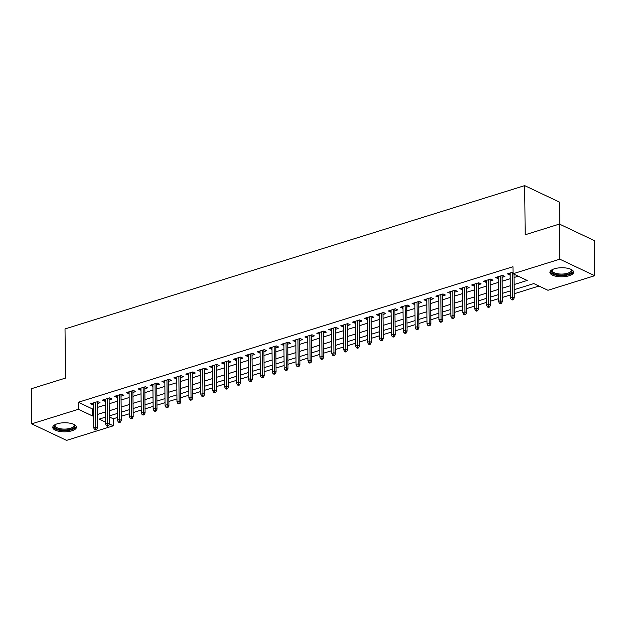 <?xml version="1.0" encoding="UTF-8"?>
<svg xmlns="http://www.w3.org/2000/svg" width="626" height="626" viewBox="0 0 626 626"><rect width="100%" height="100%" fill="white"/><g stroke="black" fill="none" stroke-linecap="round" stroke-linejoin="round"><path stroke-width="0.94" d="M57.24 423.802A11.847 4.531 -0.6 0 1 69.736 423.16A11.847 4.531 -0.6 0 1 76.45 427.167A11.847 4.531 -0.6 0 1 71.959 430.774A11.847 4.531 -0.6 0 1 59.462 431.416A11.847 4.531 -0.6 0 1 52.756 427.417A11.847 4.531 -0.6 0 1 57.24 423.802M554.409 268.781A11.847 4.531 -0.6 0 1 566.906 268.139A11.847 4.531 -0.6 0 1 573.612 272.146A11.847 4.531 -0.6 0 1 569.128 275.753A11.847 4.531 -0.6 0 1 556.631 276.395A11.847 4.531 -0.6 0 1 549.918 272.396A11.847 4.531 -0.6 0 1 554.409 268.781M559.816 224.264L559.581 202.151L524.674 185.617L65.018 328.94L65.534 378.081L31.3 388.754L31.668 423.849L78.406 409.279L92.562 415.977L93.493 415.687M524.674 185.617L525.191 234.758L559.425 224.077L594.332 240.611L594.7 275.706L547.961 290.284L533.806 283.578L514.157 289.705M109.292 416.916L113.243 418.786L117.406 417.487M121.233 416.298L129.316 413.778M133.142 412.581L141.226 410.061M145.052 408.872L153.127 406.352M156.962 405.155L165.037 402.635M168.864 401.446L176.947 398.926M180.773 397.729L188.856 395.209M192.683 394.02L200.766 391.5M204.592 390.303L212.668 387.784M216.502 386.594L224.577 384.074M228.404 382.877L236.487 380.358M240.314 379.168L248.397 376.649M252.223 375.451L260.306 372.932M264.133 371.742L272.208 369.223M276.043 368.025L284.118 365.506M287.944 364.316L296.028 361.797M299.854 360.599L307.937 358.08M311.764 356.89L319.847 354.371M323.673 353.174L331.749 350.654M335.583 349.464L343.658 346.945M347.485 345.748L355.568 343.228M359.394 342.039L367.478 339.519M371.304 338.322L379.387 335.802M383.214 334.613L391.289 332.093M395.123 330.896L403.199 328.376M407.025 327.187L415.108 324.667M418.935 323.47L427.018 320.95M430.844 319.753L438.928 317.233M442.754 316.044L450.83 313.524M454.664 312.327L462.739 309.807M466.566 308.618L474.649 306.098M478.475 304.901L486.558 302.381M490.385 301.192L498.468 298.672M502.295 297.475L510.37 294.956M514.204 293.766L538.994 286.035M113.243 418.786L113.314 425.805L66.575 440.383L31.668 423.849M97.21 403.598L100.035 402.714L97.679 401.602L90.535 403.825L93.384 404.795M109.112 399.889L111.944 399.005L109.581 397.886L102.437 400.116L105.285 401.078M121.021 396.172L123.854 395.288L121.491 394.177L114.347 396.399L117.195 397.369M132.931 392.455L135.764 391.579L133.401 390.46L126.256 392.69L129.105 393.652M144.841 388.746L147.666 387.862L145.31 386.751L138.166 388.973L141.014 389.935M156.75 385.029L159.575 384.153L157.22 383.034L150.076 385.264L152.924 386.226M168.652 381.32L171.485 380.436L169.122 379.317L161.977 381.547L164.826 382.509M180.562 377.603L183.395 376.727L181.031 375.608L173.887 377.838L176.735 378.8M192.472 373.894L195.304 373.01L192.941 371.891L185.797 374.121L188.645 375.084M204.381 370.177L207.206 369.301L204.851 368.182L197.706 370.412L200.555 371.375M216.291 366.468L219.116 365.584L216.76 364.465L209.616 366.695L212.464 367.658M228.193 362.751L231.025 361.875L228.662 360.756L221.518 362.986L224.366 363.949M240.102 359.042L242.935 358.158L240.572 357.039L233.428 359.269L236.276 360.232M252.012 355.325L254.845 354.449L252.481 353.33L245.337 355.56L248.186 356.523M263.922 351.616L266.746 350.732L264.391 349.613L257.247 351.843L260.095 352.806M275.831 347.899L278.656 347.023L276.301 345.904L269.157 348.134L271.997 349.097M287.733 344.19L290.566 343.306L288.203 342.187L281.058 344.417L283.907 345.38M299.643 340.474L302.475 339.597L300.112 338.478L292.968 340.708L295.816 341.671M311.552 336.765L314.385 335.88L312.022 334.761L304.878 336.991L307.726 337.954M323.462 333.048L326.287 332.171L323.932 331.052L316.787 333.275L319.636 334.245M335.372 329.339L338.196 328.454L335.841 327.335L328.697 329.566L331.537 330.528M347.274 325.622L350.106 324.738L347.743 323.626L340.599 325.849L343.447 326.819M359.183 321.913L362.016 321.028L359.653 319.909L352.508 322.14L355.357 323.102M371.093 318.196L373.918 317.312L371.562 316.2L364.418 318.423L367.266 319.393M383.002 314.487L385.827 313.603L383.472 312.484L376.328 314.714L379.176 315.676M394.912 310.77L397.737 309.886L395.382 308.774L388.237 310.997L391.078 311.967M406.814 307.061L409.647 306.177L407.283 305.058L400.139 307.288L402.988 308.25M418.724 303.344L421.556 302.46L419.193 301.349L412.049 303.571L414.897 304.541M430.633 299.635L433.458 298.751L431.103 297.632L423.958 299.862L426.807 300.824M442.543 295.918L445.368 295.034L443.012 293.923L435.868 296.145L438.716 297.115M454.453 292.209L457.277 291.325L454.922 290.206L447.778 292.436L450.618 293.398M466.354 288.492L469.187 287.608L466.824 286.497L459.68 288.719L462.528 289.689M478.264 284.775L481.097 283.899L478.733 282.78L471.589 285.01L474.438 285.972M490.174 281.066L492.998 280.182L490.643 279.071L483.499 281.293L486.347 282.263M502.083 277.349L504.908 276.473L502.553 275.354L495.409 277.584L498.257 278.547M514.102 284.54L527.202 280.456L513.054 273.75L512.976 266.731L78.336 402.26L92.484 408.958L93.423 408.668M97.249 407.479L105.332 404.959M109.159 403.762L117.234 401.243M121.061 400.053L129.144 397.533M132.97 396.336L141.053 393.817M144.88 392.619L152.963 390.1M156.79 388.91L164.865 386.391M168.699 385.193L176.775 382.674M180.601 381.484L188.684 378.965M192.511 377.768L200.594 375.248M204.42 374.058L212.504 371.539M216.33 370.342L224.405 367.822M228.24 366.633L236.315 364.113M240.141 362.916L248.225 360.396M252.051 359.207L260.134 356.687M263.961 355.49L272.044 352.97M275.87 351.781L283.946 349.261M287.78 348.064L295.855 345.544M299.682 344.355L307.765 341.835M311.591 340.638L319.675 338.118M323.501 336.929L331.584 334.409M335.411 333.212L343.486 330.692M347.32 329.503L355.396 326.983M359.222 325.786L367.305 323.266M371.132 322.077L379.215 319.557M383.042 318.36L391.125 315.84M394.951 314.651L403.027 312.131M406.861 310.934L414.936 308.415M418.763 307.225L426.846 304.705M430.672 303.508L438.756 300.989M442.582 299.799L450.665 297.28M454.492 296.082L462.567 293.563M466.401 292.373L474.477 289.854M478.303 288.656L486.386 286.137M490.213 284.94L498.296 282.42M502.122 281.23L510.206 278.711M514.032 277.514L518.234 276.207M513.03 272.083L507.318 273.867L510.159 274.83M559.425 224.077L559.793 259.18L594.7 275.706M78.336 402.26L78.406 409.279M513.054 273.75L559.793 259.18M97.32 414.498L105.403 411.978M109.229 410.781L117.312 408.262M121.139 407.072L129.214 404.553M133.048 403.355L141.124 400.836M144.95 399.646L153.034 397.127M156.86 395.929L164.943 393.41M168.77 392.22L176.853 389.701M180.679 388.503L188.755 385.984M192.589 384.787L200.664 382.267M204.491 381.077L212.574 378.558M216.4 377.361L224.484 374.841M228.31 373.652L236.393 371.132M240.22 369.935L248.295 367.415M252.129 366.226L260.205 363.706M264.031 362.509L272.114 359.989M275.941 358.8L284.024 356.28M287.85 355.083L295.934 352.563M299.76 351.374L307.835 348.854M311.67 347.657L319.745 345.137M323.572 343.948L331.655 341.428M335.481 340.231L343.564 337.711M347.391 336.522L355.474 334.002M359.301 332.805L367.376 330.285M371.21 329.096L379.286 326.576M383.112 325.379L391.195 322.86M395.022 321.67L403.105 319.15M406.931 317.953L415.015 315.434M418.841 314.244L426.916 311.725M430.751 310.527L438.826 308.008M442.652 306.818L450.736 304.299M454.562 303.101L462.645 300.582M466.472 299.392L474.555 296.873M478.381 295.675L486.457 293.156M490.291 291.966L498.366 289.447M502.193 288.25L510.276 285.73M105.458 417.143L99.166 419.107L105.504 422.112M109.37 423.943L113.314 425.805M510.331 290.902L502.248 293.422M498.421 294.611L490.346 297.131M486.512 298.328L478.436 300.848M474.61 302.037L466.526 304.557M462.7 305.754L454.617 308.274M450.79 309.463L442.707 311.983M438.881 313.18L430.805 315.7M426.971 316.889L418.896 319.409M415.069 320.606L406.986 323.126M403.16 324.315L395.076 326.835M391.25 328.032L383.167 330.551M379.34 331.741L371.265 334.261M367.431 335.458L359.355 337.977M355.529 339.167L347.446 341.686M343.619 342.884L335.536 345.403M331.71 346.593L323.626 349.112M319.8 350.31L311.725 352.829M307.89 354.026L299.815 356.538M295.988 357.736L287.905 360.255M284.079 361.452L275.996 363.972M272.169 365.161L264.086 367.681M260.26 368.878L252.184 371.398M248.35 372.587L240.274 375.107M236.448 376.304L228.365 378.824M224.538 380.013L216.455 382.533M212.629 383.73L204.545 386.25M200.719 387.439L192.644 389.959M188.809 391.156L180.734 393.676M176.908 394.865L168.824 397.385M164.998 398.582L156.915 401.102M153.088 402.291L145.005 404.811M141.179 406.008L133.103 408.528M129.269 409.717L121.194 412.237M117.367 413.434L109.284 415.954M92.484 408.958L92.562 415.977M509.658 273.139L509.674 274.986M497.748 276.856L497.764 278.695M485.839 280.565L485.854 282.412M473.929 284.282L473.952 286.121M462.019 287.991L462.043 289.838M450.117 291.708L450.133 293.555M438.208 295.417L438.223 297.264M426.298 299.134L426.314 300.981M414.389 302.843L414.412 304.69M402.479 306.56L402.502 308.407M390.577 310.269L390.593 312.116M378.667 313.986L378.683 315.833M366.758 317.695L366.773 319.542M354.848 321.412L354.872 323.259M342.938 325.121L342.962 326.968M331.037 328.838L331.052 330.685M319.127 332.547L319.143 334.394M307.217 336.264L307.233 338.11M295.308 339.973L295.331 341.819M283.398 343.69L283.421 345.536M271.496 347.399L271.512 349.245M259.587 351.116L259.602 352.962M247.677 354.825L247.693 356.671M235.767 358.541L235.791 360.388M223.858 362.251L223.881 364.097M211.956 365.967L211.971 367.814M200.046 369.676L200.062 371.523M188.136 373.393L188.152 375.24M176.227 377.102L176.25 378.949M164.317 380.819L164.341 382.666M152.415 384.536L152.431 386.375M140.506 388.245L140.521 390.092M128.596 391.962L128.612 393.801M116.686 395.671L116.71 397.518M104.777 399.388L104.8 401.235M92.875 403.097L92.891 404.944M512.467 299.158L511.278 299.525L512.217 299.979L513.406 299.604L512.467 299.158L512.545 297.006L510.401 297.671L510.143 272.991M512.287 272.318L512.545 297.006L514.243 297.812L513.993 274.196M513.406 299.604L514.243 297.812M510.401 297.671L511.278 299.525M570.935 269.321A10.259 3.92 -0.6 0 1 571.076 269.43A10.259 3.92 -0.6 0 1 568.118 274.165A10.259 3.92 -0.6 0 1 555.45 274.298A10.259 3.92 -0.6 0 1 552.398 269.626A10.259 3.92 -0.6 0 1 552.539 269.509M552.688 269.438A9.5 3.631 179.4 0 0 552.249 270.542A9.5 3.631 179.4 0 0 557.633 273.75A9.5 3.631 179.4 0 0 567.641 273.233A9.5 3.631 179.4 0 0 571.241 270.346A9.5 3.631 179.4 0 0 570.787 269.25M550.043 271.715A11.777 4.499 179.4 0 0 557.179 275.33A11.777 4.499 179.4 0 0 569.065 274.611A11.777 4.499 179.4 0 0 573.471 271.465M73.774 424.342A10.259 3.92 -0.6 0 1 73.907 424.451A10.259 3.92 -0.6 0 1 72.037 428.794A10.259 3.92 -0.6 0 1 60.816 429.843A10.259 3.92 -0.6 0 1 55.237 424.647A10.259 3.92 -0.6 0 1 55.37 424.53M55.526 424.459A9.5 3.631 179.4 0 0 55.088 425.563A9.5 3.631 179.4 0 0 61.09 428.873A9.5 3.631 179.4 0 0 74.079 425.367A9.5 3.631 179.4 0 0 73.618 424.272M52.881 426.736A11.777 4.499 179.4 0 0 60.252 430.391A11.777 4.499 179.4 0 0 76.309 426.486M500.557 302.867L499.368 303.242L500.307 303.688L501.504 303.32L500.557 302.867L500.636 300.715L498.492 301.388L498.233 276.7M500.377 276.035L500.636 300.715L502.334 301.521L502.06 275.503M501.504 303.32L502.334 301.521M498.492 301.388L499.368 303.242M488.648 306.584L487.458 306.951L488.405 307.405L489.595 307.03L488.648 306.584L488.726 304.432L486.582 305.097L486.324 280.417M488.468 279.744L488.726 304.432L490.424 305.238L490.158 279.219M489.595 307.03L490.424 305.238M486.582 305.097L487.458 306.951M476.738 310.3L475.549 310.668L476.496 311.114L477.685 310.746L476.738 310.3L476.824 308.141L474.68 308.814L474.422 284.126M476.566 283.461L476.824 308.141L478.522 308.947L478.248 282.936M477.685 310.746L478.522 308.947M474.68 308.814L475.549 310.668M464.836 314.009L463.639 314.385L464.586 314.831L465.775 314.455L464.836 314.009L464.915 311.858L462.77 312.523L462.512 287.843M464.656 287.17L464.915 311.858L466.613 312.664L466.339 286.645M465.775 314.455L466.613 312.664M462.77 312.523L463.639 314.385M452.927 317.726L451.737 318.094L452.676 318.54L453.866 318.172L452.927 317.726L453.005 315.574L450.861 316.24L450.603 291.552M452.747 290.887L453.005 315.574L454.703 316.373L454.429 290.362M453.866 318.172L454.703 316.373M450.861 316.24L451.737 318.094M441.017 321.435L439.828 321.811L440.767 322.257L441.964 321.881L441.017 321.435L441.095 319.283L438.951 319.949L438.693 295.269M440.837 294.596L441.095 319.283L442.793 320.089L442.519 294.071M441.964 321.881L442.793 320.089M438.951 319.949L439.828 321.811M429.107 325.152L427.918 325.52L428.865 325.966L430.054 325.598L429.107 325.152L429.186 323L427.042 323.665L426.783 298.978M428.927 298.312L429.186 323L430.884 323.798L430.618 297.788M430.054 325.598L430.884 323.798M427.042 323.665L427.918 325.52M417.198 328.861L416.008 329.237L416.955 329.683L418.145 329.307L417.198 328.861L417.284 326.709L415.14 327.375L414.882 302.694M417.026 302.022L417.284 326.709L418.982 327.515L418.708 301.497M418.145 329.307L418.982 327.515M415.14 327.375L416.008 329.237M405.296 332.578L404.099 332.946L405.045 333.392L406.235 333.024L405.296 332.578L405.374 330.426L403.23 331.091L402.972 306.404M405.116 305.738L405.374 330.426L407.072 331.224L406.798 305.214M406.235 333.024L407.072 331.224M403.23 331.091L404.099 332.946M393.386 336.287L392.197 336.663L393.136 337.109L394.325 336.733L393.386 336.287L393.464 334.135L391.32 334.808L391.062 310.12M393.206 309.447L393.464 334.135L395.162 334.941L394.889 308.923M394.325 336.733L395.162 334.941M391.32 334.808L392.197 336.663M381.477 340.004L380.287 340.372L381.226 340.818L382.423 340.45L381.477 340.004L381.555 337.852L379.411 338.517L379.153 313.829M381.297 313.164L381.555 337.852L383.253 338.65L382.979 312.64M382.423 340.45L383.253 338.65M379.411 338.517L380.287 340.372M369.567 343.713L368.378 344.089L369.324 344.535L370.514 344.159L369.567 343.713L369.645 341.561L367.501 342.234L367.243 317.546M369.387 316.873L369.645 341.561L371.343 342.367L371.077 316.349M370.514 344.159L371.343 342.367M367.501 342.234L368.378 344.089M357.657 347.43L356.468 347.798L357.415 348.244L358.604 347.876L357.657 347.43L357.743 345.278L355.599 345.943L355.341 321.255M357.485 320.59L357.743 345.278L359.441 346.076L359.167 320.066M358.604 347.876L359.441 346.076M355.599 345.943L356.468 347.798M345.755 351.139L344.558 351.515L345.505 351.961L346.694 351.585L345.755 351.139L345.834 348.987L343.69 349.66L343.431 324.972M345.575 324.299L345.834 348.987L347.532 349.793L347.258 323.775M346.694 351.585L347.532 349.793M343.69 349.66L344.558 351.515M333.846 354.856L332.656 355.224L333.595 355.67L334.785 355.302L333.846 354.856L333.924 352.704L331.78 353.369L331.522 328.681M333.666 328.016L333.924 352.704L335.622 353.502L335.348 327.492M334.785 355.302L335.622 353.502M331.78 353.369L332.656 355.224M321.936 358.565L320.747 358.941L321.686 359.387L322.883 359.011L321.936 358.565L322.014 356.413L319.87 357.086L319.612 332.398M321.756 331.725L322.014 356.413L323.712 357.219L323.439 331.201M322.883 359.011L323.712 357.219M319.87 357.086L320.747 358.941M310.026 362.282L308.837 362.65L309.784 363.096L310.973 362.728L310.026 362.282L310.105 360.13L307.961 360.795L307.702 336.107M309.847 335.442L310.105 360.13L311.803 360.928L311.537 334.918M310.973 362.728L311.803 360.928M307.961 360.795L308.837 362.65M298.117 365.991L296.927 366.366L297.874 366.813L299.064 366.437L298.117 365.991L298.203 363.839L296.059 364.512L295.801 339.824M297.945 339.151L298.203 363.839L299.901 364.645L299.627 338.627M299.064 366.437L299.901 364.645M296.059 364.512L296.927 366.366M286.215 369.708L285.018 370.076L285.965 370.522L287.154 370.154L286.215 369.708L286.293 367.556L284.149 368.221L283.891 343.533M286.035 342.868L286.293 367.556L287.991 368.362L287.717 342.344M287.154 370.154L287.991 368.362M284.149 368.221L285.018 370.076M274.305 373.417L273.116 373.792L274.055 374.238L275.244 373.863L274.305 373.417L274.384 371.265L272.24 371.938L271.981 347.25M274.125 346.577L274.384 371.265L276.082 372.071L275.808 346.053M275.244 373.863L276.082 372.071M272.24 371.938L273.116 373.792M262.396 377.134L261.206 377.501L262.145 377.947L263.343 377.58L262.396 377.134L262.474 374.982L260.33 375.647L260.072 350.959M262.216 350.294L262.474 374.982L264.172 375.788L263.898 349.77M263.343 377.58L264.172 375.788M260.33 375.647L261.206 377.501M250.486 380.843L249.297 381.218L250.244 381.664L251.433 381.289L250.486 380.843L250.564 378.691L248.42 379.364L248.162 354.676M250.306 354.003L250.564 378.691L252.262 379.497L251.996 353.479M251.433 381.289L252.262 379.497M248.42 379.364L249.297 381.218M238.576 384.56L237.387 384.927L238.334 385.373L239.523 385.006L238.576 384.56L238.662 382.408L236.518 383.073L236.26 358.385M238.404 357.72L238.662 382.408L240.361 383.214L240.087 357.196M239.523 385.006L240.361 383.214M236.518 383.073L237.387 384.927M226.675 388.269L225.477 388.644L226.424 389.09L227.614 388.715L226.675 388.269L226.753 386.117L224.609 386.79L224.351 362.102M226.495 361.437L226.753 386.117L228.451 386.923L228.177 360.905M227.614 388.715L228.451 386.923M224.609 386.79L225.477 388.644M214.765 391.986L213.576 392.353L214.515 392.799L215.704 392.432L214.765 391.986L214.843 389.834L212.699 390.499L212.441 365.811M214.585 365.146L214.843 389.834L216.541 390.64L216.267 364.622M215.704 392.432L216.541 390.64M212.699 390.499L213.576 392.353M202.855 395.695L201.666 396.07L202.605 396.516L203.802 396.148L202.855 395.695L202.934 393.543L200.79 394.216L200.531 369.528M202.675 368.863L202.934 393.543L204.632 394.349L204.358 368.331M203.802 396.148L204.632 394.349M200.79 394.216L201.666 396.07M190.946 399.411L189.756 399.779L190.703 400.225L191.892 399.857L190.946 399.411L191.024 397.26L188.88 397.925L188.622 373.237M190.766 372.572L191.024 397.26L192.722 398.066L192.456 372.047M191.892 399.857L192.722 398.066M188.88 397.925L189.756 399.779M179.036 403.121L177.847 403.496L178.793 403.942L179.983 403.574L179.036 403.121L179.122 400.969L176.978 401.642L176.72 376.954M178.864 376.289L179.122 400.969L180.82 401.775L180.546 375.756M179.983 403.574L180.82 401.775M176.978 401.642L177.847 403.496M167.134 406.837L165.937 407.205L166.884 407.659L168.073 407.283L167.134 406.837L167.212 404.686L165.068 405.351L164.81 380.671M166.954 379.998L167.212 404.686L168.91 405.492L168.637 379.473M168.073 407.283L168.91 405.492M165.068 405.351L165.937 407.205M155.225 410.546L154.035 410.922L154.974 411.368L156.164 411L155.225 410.546L155.303 408.395L153.159 409.068L152.9 384.38M155.045 383.715L155.303 408.395L157.001 409.201L156.727 383.182M156.164 411L157.001 409.201M153.159 409.068L154.035 410.922M143.315 414.263L142.125 414.631L143.064 415.085L144.262 414.709L143.315 414.263L143.393 412.111L141.249 412.777L140.991 388.097M143.135 387.424L143.393 412.111L145.091 412.917L144.817 386.899M144.262 414.709L145.091 412.917M141.249 412.777L142.125 414.631M131.405 417.98L130.216 418.348L131.163 418.794L132.352 418.426L131.405 417.98L131.483 415.82L129.339 416.493L129.081 391.806M131.225 391.14L131.483 415.82L133.181 416.626L132.915 390.616M132.352 418.426L133.181 416.626M129.339 416.493L130.216 418.348M119.496 421.689L118.306 422.057L119.253 422.511L120.442 422.135L119.496 421.689L119.582 419.537L117.438 420.202L117.179 395.522M119.323 394.849L119.582 419.537L121.28 420.343L121.006 394.325M120.442 422.135L121.28 420.343M117.438 420.202L118.306 422.057M107.594 425.406L106.397 425.774L107.343 426.22L108.533 425.852L107.594 425.406L107.672 423.254L105.528 423.919L105.27 399.231M107.414 398.566L107.672 423.254L109.37 424.052L109.096 398.042M108.533 425.852L109.37 424.052M105.528 423.919L106.397 425.774M95.684 429.115L94.495 429.491L95.434 429.937L96.623 429.561L95.684 429.115L95.762 426.963L93.618 427.628L93.36 402.948M95.504 402.275L95.762 426.963L97.46 427.769L97.186 401.751M96.623 429.561L97.46 427.769M93.618 427.628L94.495 429.491"/></g></svg>
